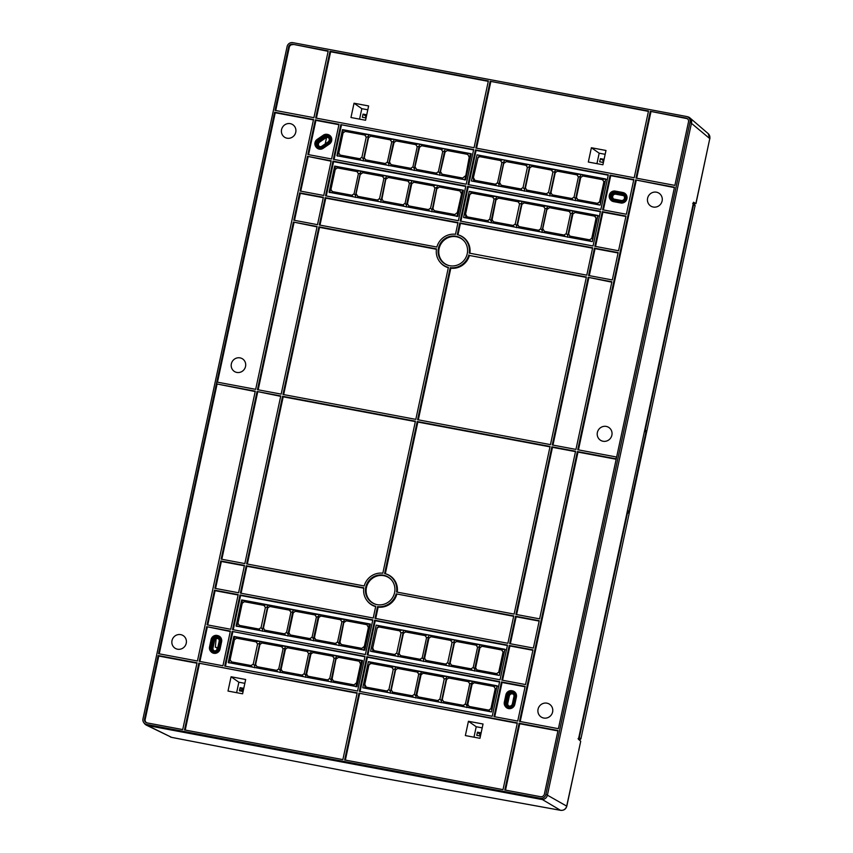 <?xml version="1.0" encoding="UTF-8"?>
<svg xmlns="http://www.w3.org/2000/svg" width="853" height="853" viewBox="0 0 853 853"><rect width="100%" height="100%" fill="white"/><g stroke="black" fill="none" stroke-linecap="round" stroke-linejoin="round"><path stroke-width="1.28" d="M480.932 733.793L479.94 732.94M239.64 689.768L243.318 690.461M480.879 734.06L479.77 735.904M479.994 734.849L480.676 734.977M692.796 203.43L693.585 204.667L645.39 429.507L645.817 432.77L629.247 510.062L627.499 512.93L629.599 510.371L645.817 432.77M578.067 738.623L579.304 737.77L627.499 512.93M578.515 738.922L579.027 739.775M580.893 738.89L695.046 205.765L580.893 738.901L579.048 739.796M645.657 430.552L645.39 429.507M629.247 510.062L627.893 513.186M629.418 510.318L645.988 433.025M560.826 810.35A5.363 2.122 -80.1 0 1 560.645 810.339A5.363 2.122 -80.1 0 1 560.485 810.286A5.363 5.203 -60.5 0 0 566.701 806.042L580.701 741.364M580.616 741.14L578.441 739.274L693.574 202.225L695.995 203.643M686.644 116.52A4.937 4.755 123.1 0 1 690.024 122.139L545.92 794.335A4.937 4.755 123.1 0 1 540.194 798.259L146.663 724.453A4.937 4.755 123.1 0 1 142.995 718.77L287.098 46.574A4.937 4.755 123.1 0 1 292.835 42.65L686.356 116.456A4.937 4.755 123.1 0 1 686.644 116.52L687.838 116.818A5.363 5.161 -56.9 0 1 691.516 122.928L547.413 795.124C546.485 798.312 544.406 799.73 541.197 799.378A5.363 5.161 -56.9 0 0 547.413 795.113L691.516 122.928L689.885 117.853L687.774 116.808M690.024 122.139L709.781 138.612A5.363 5.182 -49.3 0 0 708.139 133.58L690.194 118.151M144.541 723.6L147.665 725.572L541.197 799.378L147.665 725.572A5.363 5.161 -56.9 0 1 144.647 723.739L143.89 722.768M170.333 736.939A5.363 5.139 -63.8 0 0 171.613 737.365L146.727 725.317M540.194 798.259L560.485 810.297L369.722 775.761L171.613 737.365L147.665 725.572L146.663 724.453M216.683 650.125L217.227 647.619L217.75 647.779M217.227 647.619L215.34 647.267L216.097 638.78M325.217 143.869L326.571 137.536M695.984 203.611L709.781 138.612L695.867 203.526L692.743 203.334M366.662 115.091L363.047 114.11L362.365 117.287L366.044 117.97M366.15 114.995L366.406 116.285M340.805 124.634L333.374 159.298L466.228 184.216L473.66 149.552L340.805 124.634L473.575 149.947M475.452 149.883L468.009 184.557L600.875 209.475L608.306 174.801L475.452 149.883L476.07 150.416L468.724 184.685M332.979 161.132L325.547 195.806L458.402 220.714L465.834 186.05L332.979 161.132L333.598 161.654L326.251 195.934M467.625 186.381L460.193 221.055L593.048 245.973L600.48 211.299L467.625 186.381L468.244 186.914L460.897 221.183M232.155 631.433L365.009 656.352L357.578 691.026L224.723 666.108L232.155 631.433L364.924 656.746M359.369 691.356L366.801 656.682L499.655 681.6L492.224 716.275L359.369 691.356M372.836 619.854L365.404 654.528L232.549 629.61L239.981 594.936L372.836 619.854M500.05 679.777L367.185 654.859L374.627 620.184L507.482 645.103L500.05 679.777M488.364 80.95L474.055 147.718L315.695 118.023L330.004 51.255L488.364 80.95M634.195 177.755L475.835 148.059L490.155 81.291L648.515 110.986L634.195 177.755M344.655 759.959L358.974 693.18L517.334 722.886L503.014 789.654L344.655 759.959M198.824 663.154L357.183 692.849L342.874 759.618L184.515 729.923L198.824 663.154L357.098 693.244M468.809 254.94A17.017 16.388 123.1 0 1 450.192 267.693L417.597 419.708L550.462 444.626L586.395 276.99L469.427 255.473A17.199 16.57 -56.9 0 1 450.81 268.215L450.192 267.693M318.894 226.823L282.961 394.459L415.816 419.377L448.401 267.362A17.017 16.388 123.1 0 1 439.721 261.732A17.017 16.388 123.1 0 1 436.48 248.873L318.894 226.823L319.512 227.356L283.665 394.587M551.859 446.791L575.572 451.237L539.629 618.862L515.916 614.416L551.859 446.791L552.477 447.313L516.619 614.555M282.567 396.282L415.422 421.201L382.837 573.216A17.017 16.388 123.1 0 0 364.21 585.968L246.624 563.908L282.567 396.282L283.185 396.816L247.338 564.046M456.003 236.27A15.141 14.586 -56.9 0 0 438.538 247.85A15.141 14.586 -56.9 0 0 448.827 265.539A15.141 14.586 -56.9 0 0 449.68 265.731A15.141 14.586 -56.9 0 0 465.301 258.566A15.141 14.586 -56.9 0 0 464.512 241.442A15.141 14.586 -56.9 0 0 456.003 236.27M436.864 247.05L319.289 225L325.153 197.629L458.008 222.548L455.491 234.298A17.017 16.388 123.1 0 0 436.864 247.05M323.372 197.288L317.497 224.67L293.784 220.213L299.648 192.842L323.372 197.288M457.357 234.65A17.017 16.388 123.1 0 0 457.272 234.639L459.799 222.878L592.654 247.796L586.789 275.167L469.203 253.117A17.017 16.388 123.1 0 0 457.357 234.65L457.603 234.714M618.158 252.584L612.294 279.955L588.57 275.508L594.445 248.127L618.158 252.584M383.338 575.178A15.141 14.586 -56.9 0 0 365.873 586.768A15.141 14.586 -56.9 0 0 376.173 604.446A15.141 14.586 -56.9 0 0 377.026 604.638A15.141 14.586 -56.9 0 0 392.647 597.484A15.141 14.586 -56.9 0 0 391.858 580.36A15.141 14.586 -56.9 0 0 383.338 575.178M513.741 615.909L396.155 593.859A17.017 16.388 123.1 0 1 377.538 606.611L375.011 618.361L507.876 643.279L513.741 615.909M220.735 560.954L244.448 565.4L238.584 592.771L214.871 588.325L220.735 560.954L221.353 561.487L215.574 588.463M246.24 565.742L363.826 587.792A17.017 16.388 123.1 0 0 367.067 600.651A17.017 16.388 123.1 0 0 375.746 606.27L373.23 618.03L240.365 593.112L246.24 565.742L246.858 566.264L241.079 593.24M515.521 616.239L539.245 620.685L533.37 648.067L509.657 643.62L515.521 616.239L516.15 616.772L510.361 643.748M494.004 716.616L501.447 681.942L525.16 686.388L517.728 721.062L494.004 716.616M206.65 626.656L230.363 631.103L222.932 665.777L199.218 661.32L206.65 626.656L230.278 631.497M238.19 594.605L230.758 629.279L207.044 624.822L214.476 590.148L238.19 594.605M532.986 649.89L525.544 684.564L501.831 680.118L509.262 645.444L532.986 649.89M339.014 124.293L331.582 158.967L307.869 154.521L315.301 119.846L339.014 124.293M633.811 179.578L626.369 214.252L602.655 209.806L610.087 175.132L633.811 179.578M307.475 156.344L331.188 160.791L323.756 195.465L300.043 191.019L307.475 156.344L331.103 161.196M594.829 246.304L602.271 211.629L625.985 216.076L618.553 250.75L594.829 246.304M558.011 730.52L544.395 794.047A3.327 3.209 -56.9 0 1 540.525 796.691L504.805 789.995L519.114 723.216L558.011 730.52M197.043 662.813L182.723 729.582L147.004 722.886A3.327 3.209 -56.9 0 1 144.53 719.058L158.146 655.52L197.043 662.813M292.494 44.217A3.327 3.209 -56.9 0 0 288.634 46.862L275.018 110.389L313.904 117.682L328.224 50.913L292.494 44.217L328.138 51.319M650.295 111.316L686.025 118.023A3.327 3.209 -56.9 0 1 688.499 121.851L674.872 185.389L635.986 178.096L650.295 111.316L686.473 118.514A3.145 3.028 123.1 0 1 688.062 119.388M417.213 421.531L384.618 573.547A17.017 16.388 123.1 0 1 384.703 573.568A17.017 16.388 123.1 0 1 396.549 592.025L514.135 614.085L550.068 446.45L417.213 421.531L417.831 422.064L385.321 573.728A17.199 16.57 -56.9 0 1 397.242 592.163M257.062 391.495L221.13 559.131L244.843 563.577L280.776 395.941L257.062 391.495L280.69 396.346M588.186 277.332L552.243 444.957L575.956 449.414L611.9 281.778L588.186 277.332L611.814 282.172M293.389 222.047L257.457 389.672L281.17 394.118L317.113 226.493L293.389 222.047L317.028 226.887M577.353 451.568L616.069 458.829L616.463 457.005L577.748 449.744L635.592 179.919L674.488 187.212L558.406 728.686L519.509 721.393L577.353 451.568L577.982 452.101L520.213 721.531M216.566 383.903L255.282 391.164L197.438 660.99L158.541 653.697L274.623 112.223L313.52 119.516L255.676 389.341L216.961 382.08L216.566 383.903L255.196 391.559M334.077 159.436L341.424 125.156M465.621 179.898L336.903 155.747L342.501 129.613L471.219 153.753L465.621 179.898M471.219 153.753L368.709 134.891L363.133 160.929M368.709 134.891L366.747 134.422L364.828 135.083L366.204 137.226L368.123 136.555L368.56 137.664L364.263 157.72L363.314 159.01L361.907 157.272L359.753 158.743L360.979 160.268M339.313 156.206L340.144 155.075L338.769 152.932L343.066 132.887L345.22 131.405L344.783 130.296L343.226 130.114L337.639 156.152M364.828 135.083L345.22 131.405M361.907 157.272L366.204 137.226M340.144 155.075L359.753 158.743M342.501 129.613L343.226 130.114M366.747 134.422L344.783 130.296M417.746 143.986L415.827 144.647L396.219 140.969L394.065 142.451L393.628 141.342L388.819 163.797L387.411 162.059L391.708 142.003L393.628 141.342L394.214 139.679M394.065 142.451L388.627 165.717M415.827 144.647L417.213 146.791L412.916 166.836L410.762 168.318L411.988 169.832M390.311 165.77L391.143 164.64L410.762 168.318M391.143 164.64L389.768 162.496M368.56 137.664L370.714 136.192L370.277 135.083M392.252 139.199L390.333 139.871L370.714 136.192M390.333 139.871L391.708 142.003M387.411 162.059L385.257 163.531L386.484 165.055M364.817 160.982L365.649 159.852L385.257 163.531M365.649 159.852L364.263 157.72M412.916 166.836L414.313 168.574L419.132 146.119L419.569 147.228L414.131 170.504M419.708 144.456L419.132 146.119L417.213 146.791M419.569 147.228L421.723 145.756L421.286 144.647M443.251 148.763L441.332 149.435L421.723 145.756M441.332 149.435L442.707 151.567L444.626 150.906L445.213 149.243M468.5 153.497L467.721 154.382L447.217 150.544L445.063 152.015L444.626 150.906L439.817 173.362L438.41 171.624L442.707 151.567M438.41 171.624L436.256 173.095L437.482 174.62M415.816 170.557L416.648 169.416L436.256 173.095M416.648 169.416L415.272 167.284M445.063 152.015L439.626 175.281M467.721 154.382L469.225 157.155L470.003 156.27L465.439 177.563L469.225 157.155M465.184 176.038L462.646 178.042L462.87 179.375M441.31 175.334L442.153 174.204L462.646 178.042M442.153 174.204L440.766 172.061M464.565 179.983L465.439 177.563M470.003 156.27L470.152 153.945M476.07 150.416L608.221 175.196M605.747 178.981L600.139 205.125L471.421 180.985L477.03 154.841L605.747 178.981M606.366 179.461L477.03 154.841M578.91 174.215L576.991 174.876L578.377 177.019L580.296 176.347L580.882 174.684M575.295 200.722L580.296 176.347L580.733 177.456L582.887 175.985L582.45 174.876M576.98 200.775L577.812 199.645L597.42 203.323L598.646 204.848M577.812 199.645L576.436 197.512L575.476 198.802L574.08 197.064L571.926 198.536L573.152 200.06M580.733 177.456L576.436 197.512M604.414 178.991L602.495 179.663L582.887 175.985M602.495 179.663L603.881 181.796L599.574 201.852L597.42 203.323M555.378 169.907L549.79 195.945M551.475 195.998L552.307 194.857L550.931 192.725L549.982 194.026L548.575 192.288L546.421 193.759L547.647 195.273M553.416 169.427L551.496 170.099L531.888 166.42L531.451 165.311M551.496 170.099L552.872 172.231L554.791 171.56L555.228 172.679L557.382 171.197L556.945 170.088M548.575 192.288L552.872 172.231M525.981 191.211L526.813 190.08L546.421 193.759M526.813 190.08L525.427 187.937L524.478 189.238L523.07 187.5L520.916 188.971L522.143 190.496M527.911 164.64L525.992 165.311L527.378 167.455L529.297 166.783L529.734 167.892L525.427 187.937M529.734 167.892L531.888 166.42M552.307 194.857L571.926 198.536M555.228 172.679L550.931 192.725M576.991 174.876L557.382 171.197M578.377 177.019L574.08 197.064M524.296 191.157L529.873 165.119M527.378 167.455L523.07 187.5M504.379 160.343L498.792 186.381M504.23 163.115L506.383 161.633L505.946 160.524M525.992 165.311L506.383 161.633M500.476 186.434L501.308 185.293L520.916 188.971M501.308 185.293L499.933 183.16M503.792 161.995L498.973 184.461L497.576 182.713L501.873 162.667L503.792 161.995M497.576 182.713L495.422 184.195L496.649 185.709M475.089 181.668L474.918 180.346L495.422 184.195M474.918 180.346L473.415 177.584L473.362 178.522M502.417 159.863L500.498 160.535L479.994 156.685L478 157.528L473.415 177.584M500.498 160.535L501.873 162.667M473.532 179.791L473.852 181.433M478.17 157.794L479.546 155.704L478.064 157.453M465.749 186.444L333.598 161.654M463.392 190.251L457.794 216.395L329.077 192.256L334.675 166.111L463.392 190.251L335.4 166.612L329.812 192.65M462.177 192.767L457.613 214.06L457.357 212.536L462.326 190.443M456.75 216.481L457.613 214.06M457.357 212.536L454.82 214.54L455.054 215.873M437.386 185.741L432.94 208.558L431.991 209.859L430.584 208.121L434.891 188.076L436.811 187.404L431.81 211.779M437.237 188.513L439.391 187.042L438.964 185.922M460.673 189.995L459.895 190.88L439.391 187.042M459.895 190.88L461.409 193.652M433.495 211.832L434.326 210.702L454.82 214.54M434.326 210.702L432.94 208.558M430.584 208.121L428.43 209.593L429.656 211.117M411.743 183.726L407.446 203.782L406.486 205.072L411.306 182.617L411.743 183.726L413.897 182.254L413.46 181.145M435.425 185.261L433.505 185.933L413.897 182.254M433.505 185.933L434.891 188.076M407.99 207.055L408.822 205.914L428.43 209.593M408.822 205.914L407.446 203.782M409.93 180.484L408.011 181.145L409.387 183.288L405.09 203.334L402.936 204.816L404.162 206.33M405.09 203.334L406.486 205.072L406.305 207.002M386.388 176.176L381.941 198.994L380.992 200.295L379.585 198.557L383.882 178.501L385.801 177.84L380.801 202.214M386.238 178.949L388.392 177.477L387.955 176.358M408.011 181.145L388.392 177.477M382.485 202.268L383.317 201.137L402.936 204.816M383.317 201.137L381.941 198.994M379.585 198.557L377.431 200.028L378.657 201.553M360.883 171.389L355.306 197.438M360.744 174.161L362.898 172.69L362.461 171.581M384.426 175.697L382.507 176.368L362.898 172.69M382.507 176.368L383.882 178.501M356.991 197.491L357.823 196.35L377.431 200.028M357.823 196.35L356.437 194.217M360.307 173.052L355.488 195.508L354.091 193.77L358.388 173.724L360.307 173.052M354.091 193.77L351.937 195.252L353.153 196.766M331.486 192.703L332.318 191.573L330.943 189.43L335.24 169.384L337.393 167.902L336.956 166.793M358.921 170.92L357.002 171.581L337.393 167.902M357.002 171.581L358.388 173.724M332.318 191.573L351.937 195.252M334.675 166.111L335.4 166.612M411.892 180.953L411.306 182.617L409.387 183.288M600.395 211.693L468.244 186.914M469.203 191.339L597.921 215.478L592.313 241.623L463.595 217.483L469.203 191.339L471.72 192.213L470.238 193.951M598.539 215.958L472.871 192.288L471.72 192.213L470.344 194.292M571.094 210.712L569.175 211.373L570.55 213.517L572.47 212.845L573.056 211.181M567.469 237.219L572.47 212.845L572.907 213.954L575.061 212.482L574.623 211.373M572.907 213.954L568.61 234.01L567.65 235.3L566.253 233.562L564.1 235.033L565.326 236.558M596.588 215.489L594.669 216.161L575.061 212.482M594.669 216.161L596.055 218.293L591.758 238.35L589.604 239.821L590.83 241.346M569.154 237.273L569.985 236.142L589.604 239.821M569.985 236.142L568.61 234.01M570.55 213.517L566.253 233.562M547.551 206.405L541.975 232.442M547.402 209.177L549.556 207.695L549.119 206.586M569.175 211.373L549.556 207.695M543.649 232.496L544.491 231.366L564.1 235.033M544.491 231.366L543.105 229.222M546.965 208.068L542.156 230.523L540.749 228.785L545.046 208.729L546.965 208.068M540.749 228.785L538.595 230.257L539.821 231.781M520.085 201.148L518.166 201.809L519.552 203.952L521.471 203.281L521.908 204.389L517.611 224.446L516.651 225.736L515.255 223.998L513.101 225.469L514.327 226.994M521.908 204.389L524.062 202.918L523.625 201.809M545.589 205.925L543.67 206.597L524.062 202.918M543.67 206.597L545.046 208.729M518.155 227.708L518.987 226.578L538.595 230.257M518.987 226.578L517.611 224.446M522.047 201.617L516.47 227.655M519.552 203.952L515.255 223.998M492.65 222.932L493.482 221.791L513.101 225.469M493.482 221.791L492.106 219.658L490.965 222.878M496.553 196.84L492.106 219.658M496.403 199.613L498.557 198.131L498.12 197.022M518.166 201.809L498.557 198.131M465.706 216.299L466.026 217.941M494.591 196.361L492.671 197.032L472.167 193.183L470.174 194.026L469.64 195.188L465.589 214.082L467.103 216.843L487.596 220.692L488.822 222.206M492.671 197.032L494.047 199.165L495.966 198.493L491.157 220.959L489.75 219.221L494.047 199.165M489.75 219.221L487.596 220.692M465.535 215.02L465.589 214.082M225.427 666.236L232.773 631.966M362.568 660.553L356.97 686.697L228.252 662.557L233.85 636.413L362.568 660.553L361.501 660.755L355.925 686.782M228.988 662.962L234.575 636.914L233.85 636.413M304.265 673.646L308.562 653.59L310.481 652.929L305.662 675.384L304.265 673.646L302.111 675.118L282.492 671.439L281.117 669.306L279.976 672.527M281.117 669.306L285.414 649.25L287.568 647.779L307.176 651.457L308.562 653.59M278.76 668.859L276.607 670.341L256.998 666.662L255.612 664.519L259.92 644.473L262.074 642.991L281.682 646.67L283.057 648.813L278.76 668.859L280.168 670.597L284.977 648.141L285.414 649.25M254.482 667.739L260.058 641.701L361.501 660.755M233.978 638.577L234.415 639.686L236.569 638.215L256.177 641.893L257.563 644.026L253.256 664.082L251.102 665.553L231.494 661.875L230.118 659.742L229.158 661.032M234.415 639.686L230.118 659.742M234.575 636.914L260.058 641.701M285.563 646.478L284.977 648.141L283.057 648.813M310.918 654.038L306.622 674.083L307.997 676.226L327.605 679.905L329.759 678.423L334.067 658.377L332.681 656.234L313.072 652.566L310.918 654.038L311.068 651.265M336.562 656.042L332.116 678.871L333.502 681.003L353.995 684.852L356.533 682.837L360.584 663.954L359.07 661.192L359.849 660.307M305.481 677.303L306.622 674.083M332.116 678.871L330.985 682.091M359.07 661.192L338.566 657.343L336.413 658.815M329.759 678.423L331.167 680.161L335.975 657.706L334.067 658.377M360.073 691.495L367.419 657.215L499.57 682.005M366.801 656.682L367.419 657.215M491.488 711.924L362.77 687.785L368.379 661.64L497.096 685.78L491.488 711.924M491.925 709.888L490.933 708.651L488.78 710.122L469.161 706.455L467.785 704.311L466.644 707.532M467.785 704.311L472.082 684.266L474.236 682.784L493.844 686.462L495.23 688.606L496.595 688.126M490.933 708.651L495.23 688.606M369.52 664.604L370.895 662.514L372.047 662.6L497.715 686.27M370.191 663.229L370.895 662.514L368.379 661.64M441.14 702.744L446.727 676.706M444.221 679.041L442.846 676.898L423.237 673.22L421.083 674.702L416.786 694.747L418.162 696.88L437.77 700.558L439.924 699.087L444.221 679.041L446.14 678.37L446.577 679.478L442.28 699.535L443.667 701.667L463.275 705.346L465.429 703.874L469.726 683.818L468.35 681.686L448.731 678.007L446.577 679.478M416.786 694.747L415.646 697.967M412.276 695.781L414.43 694.31L418.727 674.254L417.341 672.121L397.733 668.443L395.579 669.914L391.282 689.96L392.657 692.103L412.276 695.781L413.502 697.296M390.141 693.18L395.728 667.142M372.047 662.6L371.343 663.495L391.847 667.334L393.222 669.477L388.925 689.523L386.772 690.994L366.278 687.155L366.438 688.478M366.278 687.155L364.764 684.383L364.711 685.322M365.201 688.243L364.881 686.601M364.764 684.383L368.816 665.5L369.349 664.338L371.343 663.495M421.222 671.929L421.083 674.702M414.43 694.31L415.827 696.048L420.646 673.582L418.727 674.254M472.231 681.494L472.082 684.266M465.429 703.874L466.826 705.612L471.645 683.157L469.726 683.818M233.253 629.738L240.599 595.469L372.75 620.248M236.814 626.454L242.401 600.416L241.676 599.915L236.078 626.059L364.796 650.199L370.394 624.055L369.328 624.257L363.741 650.285M241.676 599.915L370.394 624.055M239.981 594.936L240.599 595.469M312.091 637.148L316.388 617.092L318.308 616.431L313.488 638.886L312.091 637.148L309.938 638.62L290.319 634.941L288.943 632.809L287.802 636.018M288.943 632.809L293.24 612.753L295.394 611.281L315.002 614.96L316.388 617.092M286.587 632.361L284.433 633.832L264.825 630.164L263.438 628.021L267.735 607.976L269.889 606.494L289.508 610.172L290.884 612.315L286.587 632.361L287.994 634.099L292.803 611.644L293.24 612.753M262.308 631.241L267.885 605.203L369.328 624.257M241.804 602.079L242.241 603.188L244.395 601.717L264.003 605.395L265.379 607.528L261.082 627.584L258.928 629.056L239.32 625.377L237.944 623.244L236.985 624.535M242.241 603.188L237.944 623.244M242.401 600.416L267.885 605.203M293.389 609.98L292.803 611.644L290.884 612.315M318.745 617.54L314.448 637.586L315.823 639.729L335.432 643.407L337.585 641.925L341.882 621.88L340.507 619.736L320.899 616.058L318.745 617.54L318.883 614.768M344.388 619.545L339.942 642.373L341.328 644.505L361.821 648.355L364.359 646.339L368.4 627.456L366.897 624.695L367.675 623.81M313.307 640.806L314.448 637.586M339.942 642.373L338.801 645.593M366.897 624.695L346.393 620.845L344.239 622.317M337.585 641.925L338.993 643.663L343.802 621.208L341.882 621.88M367.899 654.997L375.245 620.717L507.396 645.508M376.205 625.142L370.597 651.287L499.314 675.427L504.923 649.282L376.205 625.142L505.541 649.773M374.627 620.184L375.245 620.717M373.028 651.745L372.708 650.103M377.346 628.107L378.721 626.017L377.239 627.755M372.537 648.824L377.175 627.84L379.169 626.998L399.673 630.836L401.049 632.979L396.752 653.025L394.598 654.496L374.094 650.658L374.264 651.98M372.59 647.885L374.094 650.658M448.966 666.246L454.553 640.208M452.047 642.544L450.672 640.4L431.064 636.722L428.91 638.204L424.602 658.249L425.988 660.382L445.597 664.06L447.75 662.589L452.047 642.544L453.967 641.872L454.404 642.981L450.107 663.026L451.482 665.169L471.101 668.848L473.255 667.377L477.552 647.32L476.166 645.188L456.558 641.509L454.404 642.981M424.602 658.249L423.653 659.55L428.473 637.084L428.91 638.204M422.246 657.802L426.553 637.756L425.167 635.624L405.559 631.945L403.405 633.416L399.108 653.462L400.483 655.605L420.092 659.284L422.246 657.802L423.653 659.55L423.472 661.47M429.048 635.432L428.473 637.084L426.553 637.756M397.967 656.682L403.554 630.644M499.751 673.39L498.749 672.153L496.595 673.625L476.987 669.946L475.611 667.814L474.471 671.034M475.611 667.814L479.908 647.768L482.062 646.286L501.671 649.965L503.046 652.108L504.411 651.628M498.749 672.153L503.046 652.108M473.255 667.377L474.652 669.115L479.471 646.649L479.908 647.768M480.058 644.996L479.471 646.649L477.552 647.32M316.399 118.151L330.633 51.777L488.279 81.344M330.004 51.255L330.633 51.777M354.027 103.224L350.967 117.522L365.564 120.252L368.624 105.953L354.027 103.224L361.821 108.672L367.803 109.792M359.571 119.132L361.821 108.672M366.726 114.803L363.047 114.11M363.581 114.515L365.884 116.189L365.521 117.874M490.155 81.291L648.429 111.38M476.55 148.187L490.774 81.813M602.922 164.768L605.982 150.48L591.385 147.74L588.325 162.038L602.922 164.768M596.94 163.648L599.179 153.188L591.385 147.74M599.179 153.188L605.161 154.318M604.095 159.319L600.405 158.637L599.723 161.803L603.412 162.496M603.519 159.511L603.263 160.705M604.031 159.607L600.949 159.031L603.775 160.801M600.949 159.031L600.405 158.637M602.879 162.39L603.242 160.705M358.974 693.18L517.249 723.28M345.369 760.087L359.593 693.713M479.962 738.314L483.033 724.016L468.436 721.286L465.365 735.574L479.962 738.314M468.436 721.286L476.219 726.735L482.201 727.854M473.98 737.195L476.219 726.735M481.135 732.866L477.445 732.173L476.774 735.35L480.452 736.032M480.196 734.668L477.445 732.173M481.071 733.154L477.989 732.578M185.218 730.051L199.453 663.677M231.067 676.76L228.007 691.058L242.604 693.798L245.664 679.5L231.067 676.76L238.861 682.219L244.843 683.338M236.622 692.679L238.861 682.219M243.766 688.35L240.088 687.657L239.405 690.823L243.094 691.516M242.945 689.608L240.088 687.657M243.713 688.638L240.631 688.062M586.31 277.396L469.427 255.473M418.311 419.836L450.81 268.215M439.721 261.732L440.063 262.17A17.199 16.57 -56.9 0 0 448.326 267.714M436.416 249.279L319.512 227.356M575.487 451.632L552.477 447.313M415.336 421.595L283.185 396.816M449.094 265.603A14.949 14.405 123.1 0 1 439.231 248.074A14.949 14.405 123.1 0 1 456.44 236.761A14.949 14.405 123.1 0 1 464.682 241.666M319.992 225.128L325.771 198.152L325.153 197.629M325.771 198.152L457.922 222.942M294.488 220.351L300.277 193.375L323.287 197.693M300.277 193.375L299.648 192.842M469.896 253.245A17.199 16.57 -56.9 0 0 457.976 234.81L460.417 223.411L592.568 248.191M457.272 234.639L457.976 234.81L457.272 234.639M460.417 223.411L459.799 222.878M589.284 275.636L595.063 248.66L618.073 252.978M595.063 248.66L594.445 248.127M376.44 604.51A14.949 14.405 123.1 0 1 366.577 586.981A14.949 14.405 123.1 0 1 383.786 575.679A14.949 14.405 123.1 0 1 392.028 580.573M513.655 616.303L396.155 593.859M375.725 618.5L378.156 607.123A17.199 16.57 -56.9 0 0 396.773 594.381M378.156 607.123L377.538 606.611M244.363 565.795L221.353 561.487M363.762 588.197L246.858 566.264M367.067 600.651L367.398 601.077A17.199 16.57 -56.9 0 0 375.672 606.632M539.16 621.091L516.15 616.772M494.719 716.744L502.065 682.475L525.075 686.782M501.447 681.942L502.065 682.475M505.264 706.327L505.594 706.764A5.363 5.161 -56.9 0 0 514.828 704.333L516.396 697.04A5.363 5.161 -56.9 0 0 512.717 690.93L512.184 690.802A5.171 4.979 123.1 0 1 515.734 696.688L514.167 703.992A5.171 4.979 123.1 0 1 505.264 706.327A5.171 4.979 123.1 0 1 504.326 702.136L505.893 694.843A5.171 4.979 123.1 0 1 512.184 690.802M507.066 695.056L505.498 702.36A3.934 3.796 -56.9 0 0 508.431 706.892A3.934 3.796 -56.9 0 0 512.994 703.768L514.562 696.464A3.934 3.796 -56.9 0 0 511.629 691.932A3.934 3.796 -56.9 0 0 507.066 695.056L507.727 695.408A3.753 3.615 123.1 0 1 514.018 693.5M508.473 706.902A3.753 3.615 123.1 0 1 506.16 702.712L507.727 695.408M512.365 703.874L513.933 696.57A2.772 2.666 -56.9 0 0 511.875 693.382A2.772 2.666 -56.9 0 0 508.655 695.579L507.087 702.883A2.772 2.666 -56.9 0 0 509.156 706.081A2.772 2.666 -56.9 0 0 512.365 703.874M508.846 705.996A2.676 2.58 123.1 0 1 507.78 703.298L509.348 695.995A2.676 2.58 123.1 0 1 513.335 694.214M199.922 661.459L207.279 627.179M210.467 651.042L210.808 651.468A5.363 5.161 -56.9 0 0 220.042 649.048L221.609 641.744A5.363 5.161 -56.9 0 0 217.931 635.645L217.398 635.506A5.171 4.979 123.1 0 1 220.948 641.403L219.381 648.696A5.171 4.979 123.1 0 1 210.467 651.042A5.171 4.979 123.1 0 1 209.539 646.851L211.096 639.558A5.171 4.979 123.1 0 1 217.398 635.506M212.269 639.771L210.712 647.075A3.934 3.796 -56.9 0 0 213.634 651.607A3.934 3.796 -56.9 0 0 218.208 648.483L219.775 641.179A3.934 3.796 -56.9 0 0 216.843 636.647A3.934 3.796 -56.9 0 0 212.269 639.771L212.941 640.123A3.753 3.615 123.1 0 1 219.221 638.215M213.687 651.617A3.753 3.615 123.1 0 1 211.373 647.416L212.941 640.123M217.579 648.589L219.146 641.285A2.772 2.666 -56.9 0 0 217.088 638.097A2.772 2.666 -56.9 0 0 213.868 640.294L212.301 647.598A2.772 2.666 -56.9 0 0 214.359 650.786A2.772 2.666 -56.9 0 0 217.579 648.589M214.06 650.711A2.676 2.58 123.1 0 1 212.994 648.003L214.561 640.71A2.676 2.58 123.1 0 1 218.549 638.918M207.748 624.961L215.095 590.681L238.104 594.999M214.476 590.148L215.095 590.681M502.545 680.246L509.891 645.966L532.901 650.285M509.262 645.444L509.891 645.966M308.573 154.649L315.919 120.38L338.929 124.687M323.212 148.283L322.637 147.814A5.171 4.979 123.1 0 1 315.93 146.865L316.271 147.292A5.363 5.161 -56.9 0 0 323.212 148.283L329.375 144.061A5.363 5.161 -56.9 0 0 327.978 134.55L327.445 134.422A5.171 4.979 123.1 0 1 328.789 143.592L329.375 144.061M315.301 119.846L315.919 120.38M327.445 134.422A5.171 4.979 123.1 0 0 323.351 135.179L317.199 139.391A5.171 4.979 123.1 0 0 315.93 146.865M322.637 147.814L328.789 143.592M324.001 136.181L317.849 140.393A3.934 3.796 -56.9 0 0 319.097 147.43A3.934 3.796 -56.9 0 0 321.986 146.812L328.138 142.59A3.934 3.796 -56.9 0 0 326.891 135.552A3.934 3.796 -56.9 0 0 324.001 136.181L324.588 136.651A3.753 3.615 123.1 0 1 329.279 137.13M319.15 147.441A3.753 3.615 123.1 0 1 318.425 140.862L324.588 136.651M321.858 146.172L328.01 141.961A2.772 2.666 -56.9 0 0 327.136 137.002A2.772 2.666 -56.9 0 0 325.1 137.44L318.947 141.662A2.772 2.666 -56.9 0 0 319.822 146.609A2.772 2.666 -56.9 0 0 321.858 146.172M319.512 146.535A2.676 2.58 123.1 0 1 319.598 142.131L325.75 137.909A2.676 2.58 123.1 0 1 328.597 137.834M603.37 209.945L610.716 175.665L633.726 179.983M610.226 199.378L610.567 199.805A5.363 5.161 -56.9 0 0 613.584 201.639L620.717 202.982A5.363 5.161 -56.9 0 0 626.902 198.877A5.363 5.161 -56.9 0 0 623.255 192.618L622.722 192.479A5.171 4.979 123.1 0 1 626.241 198.525A5.171 4.979 123.1 0 1 620.28 202.481L613.136 201.137A5.171 4.979 123.1 0 1 609.959 193.524A5.171 4.979 123.1 0 1 615.29 191.083L622.434 192.415A5.171 4.979 123.1 0 1 622.722 192.479M610.087 175.132L610.716 175.665M620.536 201.287A3.934 3.796 -56.9 0 0 624.396 194.964A3.934 3.796 -56.9 0 0 622.178 193.62L615.034 192.277A3.934 3.796 -56.9 0 0 610.492 195.294A3.934 3.796 -56.9 0 0 613.392 199.943L620.536 201.287M613.446 199.954A3.753 3.615 123.1 0 1 615.482 192.778L622.626 194.111A3.753 3.615 123.1 0 1 624.556 195.188M614.117 199.122L621.261 200.466A2.772 2.666 -56.9 0 0 623.618 195.646A2.772 2.666 -56.9 0 0 622.413 195.07L615.28 193.727A2.772 2.666 -56.9 0 0 613.478 198.909A2.772 2.666 -56.9 0 0 614.117 199.122M613.808 199.048A2.676 2.58 123.1 0 1 615.866 194.207L622.999 195.55A2.676 2.58 123.1 0 1 623.874 195.891M300.746 191.147L308.104 156.877M595.543 246.442L602.89 212.162L625.899 216.481M602.271 211.629L602.89 212.162M505.509 790.123L519.744 723.749L557.926 730.914M519.114 723.216L519.744 723.749M147.089 722.907A3.145 3.028 123.1 0 1 145.191 719.399L158.775 656.053L196.958 663.207M158.146 655.52L158.775 656.053M275.722 110.527L289.295 47.203A3.145 3.028 123.1 0 1 292.942 44.708M636.69 178.224L650.924 111.85M384.618 573.547L385.321 573.728L384.618 573.547M549.982 446.844L417.831 422.064M221.833 559.259L257.691 392.028M552.957 445.095L588.805 277.865M258.16 389.81L294.018 222.569M635.592 179.919L674.403 187.607M616.165 459.255L577.982 452.101M546.912 703.171A7.634 7.357 -56.9 0 0 541.548 717.234A7.634 7.357 -56.9 0 0 549.865 704.461A7.634 7.357 -56.9 0 0 546.912 703.171M578.451 449.872L636.21 180.452M656.458 192.192A7.634 7.357 -56.9 0 0 651.095 206.255A7.634 7.357 -56.9 0 0 659.401 193.482A7.634 7.357 -56.9 0 0 656.458 192.192M606.238 426.415A7.634 7.357 -56.9 0 0 600.875 440.479A7.634 7.357 -56.9 0 0 609.191 427.716A7.634 7.357 -56.9 0 0 606.238 426.415M217.483 382.176L275.242 112.745L313.435 119.91M290.233 123.642A7.506 7.229 -56.9 0 0 284.966 137.461A7.506 7.229 -56.9 0 0 293.133 124.911A7.506 7.229 -56.9 0 0 290.233 123.642M240.024 357.865A7.506 7.229 -56.9 0 0 234.756 371.684A7.506 7.229 -56.9 0 0 242.924 359.134A7.506 7.229 -56.9 0 0 240.024 357.865M159.244 653.824L217.014 384.394M180.697 634.621A7.506 7.229 -56.9 0 0 175.419 648.44A7.506 7.229 -56.9 0 0 183.598 635.89A7.506 7.229 -56.9 0 0 180.697 634.621M274.623 112.223L275.242 112.745M294.296 135.488A6.621 6.376 123.1 0 1 295.106 134.241M480.036 733.217L478.512 732.93M693.265 203.654L694.662 204.72A1.077 1.034 -52.9 0 1 695.046 205.765L693.585 204.667M579.304 737.77L580.786 738.762A1.066 1.034 -56.6 0 1 579.539 739.594M369.722 775.761A5.363 1.343 100.6 0 0 369.818 775.803L560.645 810.339C563.865 810.553 565.923 809.166 566.808 806.192L545.92 794.335M171.656 737.387L369.818 775.803A5.363 1.343 100.6 0 0 369.925 775.803M342.629 131.778L343.066 132.887M338.769 152.932L337.809 154.233M396.219 140.969L395.781 139.86M447.217 150.544L446.78 149.424M479.994 156.685L480.697 155.79M600.576 203.089L599.574 201.852M603.881 181.796L605.235 181.326M334.802 168.276L335.24 169.384M330.943 189.43L329.983 190.731M592.75 239.586L591.758 238.35M596.055 218.293L597.42 217.824M472.167 193.183L472.871 192.288M467.263 218.165L467.103 216.843M281.661 672.58L282.492 671.439M257.563 644.026L259.483 643.365L259.92 644.473M255.612 664.519L254.663 665.82L253.256 664.082M251.102 665.553L252.328 667.078M230.662 663.005L231.494 661.875M236.569 638.215L236.132 637.106M258.096 641.221L256.177 641.893M262.074 642.991L261.636 641.882M283.601 646.009L281.682 646.67M287.568 647.779L287.13 646.67M309.095 650.786L307.176 651.457M313.072 652.566L312.635 651.447M334.6 655.573L332.681 656.234M302.111 675.118L303.337 676.642M307.165 677.357L307.997 676.226M327.605 679.905L328.831 681.419M332.67 682.144L333.502 681.003M338.566 657.343L338.129 656.234M360.584 663.954L361.352 663.069M356.789 684.373L356.533 682.837M354.219 686.185L353.995 684.852M256.167 667.792L256.998 666.662M276.607 670.341L277.833 671.855M468.329 707.585L469.161 706.455M495.764 685.801L493.844 686.462M474.236 682.784L473.799 681.675M444.765 676.237L442.846 676.898M417.33 698.021L418.162 696.88M437.77 700.558L438.996 702.083M391.826 693.233L392.657 692.103M393.222 669.477L395.142 668.805L395.579 669.914M391.282 689.96L390.333 691.261L388.925 689.523M386.772 690.994L387.998 692.519M393.766 666.662L391.847 667.334M397.733 668.443L397.295 667.334M419.26 671.45L417.341 672.121M423.237 673.22L422.8 672.111M442.28 699.535L441.332 700.825L439.924 699.087M470.27 681.014L468.35 681.686M448.731 678.007L448.294 676.898M463.275 705.346L464.501 706.87M442.824 702.797L443.667 701.667M488.78 710.122L489.995 711.647M289.487 636.071L290.319 634.941M284.433 633.832L285.659 635.357M263.993 631.295L264.825 630.164M265.379 607.528L267.298 606.867L267.735 607.976M263.438 628.021L262.489 629.322L261.082 627.584M258.928 629.056L260.154 630.58M238.488 626.507L239.32 625.377M265.923 604.724L264.003 605.395M244.395 601.717L243.958 600.608M269.889 606.494L269.452 605.385M291.427 609.511L289.508 610.172M295.394 611.281L294.957 610.172M316.921 614.288L315.002 614.96M320.899 616.058L320.461 614.949M342.426 619.075L340.507 619.736M309.938 638.62L311.164 640.145M314.992 640.859L315.823 639.729M335.432 643.407L336.658 644.921M340.486 645.646L341.328 644.505M346.393 620.845L345.955 619.736M368.4 627.456L369.178 626.571M364.615 647.864L364.359 646.339M362.045 649.687L361.821 648.355M379.873 626.091L379.169 626.998M401.592 630.164L399.673 630.836M452.591 639.729L450.672 640.4M427.086 634.952L425.167 635.624M405.559 631.945L405.122 630.836M431.064 636.722L430.626 635.613M401.049 632.979L402.968 632.308L403.405 633.416M399.108 653.462L398.148 654.763L396.752 653.025M399.652 656.735L400.483 655.605M420.092 659.284L421.318 660.798M425.157 661.523L425.988 660.382M445.597 664.06L446.823 665.585M450.107 663.026L449.158 664.327L447.75 662.589M476.155 671.087L476.987 669.946M471.101 668.848L472.327 670.362M450.651 666.3L451.482 665.169M456.558 641.509L456.12 640.4M478.085 644.516L476.166 645.188M482.062 646.286L481.625 645.177M503.59 649.304L501.671 649.965M496.595 673.625L497.821 675.149M394.598 654.496L395.824 656.021M516.396 697.04L515.734 696.688M514.167 703.992L514.828 704.333M505.498 702.36L506.16 702.712M509.348 695.995L508.655 695.579M507.087 702.883L507.78 703.298M221.609 641.744L220.948 641.403M219.381 648.696L220.042 649.048M210.712 647.075L211.373 647.416M214.561 640.71L213.868 640.294M212.301 647.598L212.994 648.003M318.425 140.862L317.849 140.393M325.75 137.909L325.1 137.44M318.947 141.662L319.598 142.131M622.999 195.55L622.413 195.07M615.28 193.727L615.866 194.207M144.53 719.058L145.191 719.399M289.295 47.203L288.634 46.862M694.662 204.72L695.152 205.914M566.808 806.192L580.712 741.31M709.888 138.762L708.139 133.58M473.394 178.693L473.575 180.196M465.567 215.191L465.749 216.694M364.924 687.006L364.743 685.503M369.413 664.252L370.213 663.25M372.75 650.498L372.569 649.005"/></g></svg>
